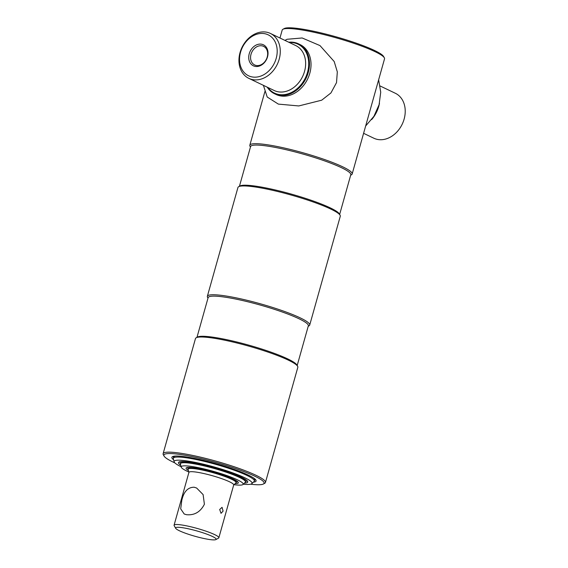 <?xml version="1.0" encoding="UTF-8"?>
<svg xmlns="http://www.w3.org/2000/svg" width="568" height="568" viewBox="0 0 568 568"><rect width="100%" height="100%" fill="white"/><g stroke="black" fill="none" stroke-linecap="round" stroke-linejoin="round"><path stroke-width="0.85" d="M279.96 38.013L282.189 30.083A53.158 7.136 15.7 0 1 282.921 29.28L284.27 28.542A52.05 6.986 15.7 0 1 322.596 33.285A52.05 6.986 15.7 0 1 374.511 50.467A52.05 6.986 15.7 0 1 383.556 56.452L384.323 57.787A53.158 7.136 15.7 0 1 384.529 58.852L352.16 174A53.158 7.136 15.7 0 1 351.429 174.795L350.669 175.214M282.921 29.28A53.158 7.136 15.7 0 1 322.063 34.13A53.158 7.136 15.7 0 1 375.079 51.674A53.158 7.136 15.7 0 1 384.323 57.787M250.46 147.048L250.026 146.296A53.158 7.136 15.7 0 1 249.821 145.231A53.158 7.136 15.7 0 1 286.329 148.482A53.158 7.136 15.7 0 1 342.71 166.822A53.158 7.136 15.7 0 1 352.16 174M239.433 186.276L250.587 146.587A52.05 6.986 15.7 0 1 286.336 149.767A52.05 6.986 15.7 0 1 341.546 167.73A52.05 6.986 15.7 0 1 350.797 174.759L339.643 214.441M207.994 298.115L207.569 297.362A53.158 7.136 15.7 0 1 207.356 296.304L237.942 187.49A53.158 7.136 15.7 0 1 238.674 186.694L240.023 185.949A52.05 6.986 15.7 0 1 278.348 190.692A52.05 6.986 15.7 0 1 330.264 207.874A52.05 6.986 15.7 0 1 339.309 213.859L340.076 215.194A53.158 7.136 15.7 0 1 340.282 216.259L309.702 325.066A53.158 7.136 15.7 0 1 308.964 325.869L308.211 326.281M238.674 186.694A53.158 7.136 15.7 0 1 277.816 191.537A53.158 7.136 15.7 0 1 330.832 209.081A53.158 7.136 15.7 0 1 340.076 215.194M207.356 296.304A53.158 7.136 15.7 0 1 243.864 299.549A53.158 7.136 15.7 0 1 300.252 317.888A53.158 7.136 15.7 0 1 309.702 325.066M196.968 337.342L208.122 297.66A52.05 6.986 15.7 0 1 243.871 300.834A52.05 6.986 15.7 0 1 299.08 318.797A52.05 6.986 15.7 0 1 308.339 325.826L297.178 365.515M174.873 462.906A52.05 6.986 15.7 0 1 173.133 462.089A52.05 6.986 15.7 0 1 164.088 456.104L163.321 454.769A53.158 7.136 15.7 0 1 163.108 453.711L195.477 338.556A53.158 7.136 15.7 0 1 196.209 337.761L197.557 337.023A52.05 6.986 15.7 0 1 235.883 341.766A52.05 6.986 15.7 0 1 287.798 358.94A52.05 6.986 15.7 0 1 296.844 364.926L297.611 366.261A53.158 7.136 15.7 0 1 297.824 367.326L265.455 482.473A53.158 7.136 15.7 0 1 264.724 483.276L263.374 484.014A52.05 6.986 15.7 0 1 250.623 484.199M196.209 337.761A53.158 7.136 15.7 0 1 235.351 342.603A53.158 7.136 15.7 0 1 288.374 360.147A53.158 7.136 15.7 0 1 297.611 366.261M163.108 453.711A53.158 7.136 15.7 0 1 199.616 456.956A53.158 7.136 15.7 0 1 256.005 475.295A53.158 7.136 15.7 0 1 265.455 482.473M164.088 456.104A52.05 6.986 15.7 0 1 196.4 457.51A52.05 6.986 15.7 0 1 254.84 476.204A52.05 6.986 15.7 0 1 263.374 484.014M173.595 459.753A43.743 5.872 15.7 0 1 171.877 457.311A43.743 5.872 15.7 0 1 201.917 459.988A43.743 5.872 15.7 0 1 248.315 475.082A43.743 5.872 15.7 0 1 256.097 480.982A43.743 5.872 15.7 0 1 253.364 482.175M267.847 87.465A27.129 21.3 -64.4 0 0 289.431 93.351A27.129 21.3 -64.4 0 0 307.508 72.313A27.129 21.3 -64.4 0 0 289.368 42.522M267.216 87.167A27.683 21.733 -64.4 0 0 274.564 93.755A27.683 21.733 -64.4 0 0 308.246 72.534A27.683 21.733 -64.4 0 0 298.477 43.814A27.683 21.733 -64.4 0 0 288.736 42.217M240.058 52.519A24.914 19.561 -64.4 0 0 248.848 78.37A24.914 19.561 -64.4 0 0 279.172 59.278A24.914 19.561 -64.4 0 0 270.375 33.427A24.914 19.561 -64.4 0 0 240.058 52.519M240.555 52.228A22.699 17.821 -64.4 0 0 252.284 76.964A22.699 17.821 -64.4 0 0 276.19 58.383A22.699 17.821 -64.4 0 0 264.461 33.647A22.699 17.821 -64.4 0 0 240.555 52.228M249.238 53.726A11.644 9.145 115.6 0 1 261.5 44.197A11.644 9.145 115.6 0 1 267.514 56.885A11.644 9.145 115.6 0 1 255.252 66.413A11.644 9.145 115.6 0 1 249.238 53.726M267.216 57.063A10.316 8.101 -64.4 0 0 263.573 46.356A10.316 8.101 -64.4 0 0 251.02 54.265A10.316 8.101 -64.4 0 0 254.663 64.965A10.316 8.101 -64.4 0 0 267.216 57.063M284.923 40.392L287.046 39.277L302.148 37.971L319.997 45.596L334.197 61.529L337.321 71.888L336.519 82.637L330.931 92.953L321.687 100.195L298.775 105.946L278.356 104.107L267.209 97.022L263.403 85.335M275.345 94.103A27.683 21.733 -64.4 0 0 309.794 73.279A27.683 21.733 -64.4 0 0 299.237 44.205M380.155 85.995L395.321 93.258A24.914 19.561 115.6 0 1 403.273 121.68A24.914 19.561 115.6 0 1 377.883 139.501A24.914 19.561 115.6 0 1 373.801 138.202L363.598 133.317M379.474 103.248A27.683 21.733 115.6 0 1 371.649 119.592M181.128 466.74A40.484 5.431 15.7 0 1 174.127 461.805L173.332 458.752A42.082 5.644 15.7 0 1 173.325 458.291A42.082 5.644 15.7 0 1 202.229 460.861A42.082 5.644 15.7 0 1 246.867 475.38A42.082 5.644 15.7 0 1 254.35 481.06A42.082 5.644 15.7 0 1 254.102 481.451L251.83 483.645A40.484 5.431 15.7 0 1 243.289 484.213M174.127 461.805A40.484 5.431 15.7 0 1 200.476 463.502A40.484 5.431 15.7 0 1 244.872 477.809A40.484 5.431 15.7 0 1 251.83 483.645M247.343 480.975A35.99 4.828 15.7 0 1 246.626 481.153M180.723 465.192A35.99 4.828 15.7 0 1 178.444 462.579A35.99 4.828 15.7 0 1 203.166 464.78A35.99 4.828 15.7 0 1 241.343 477.198A35.99 4.828 15.7 0 1 247.74 482.055A35.99 4.828 15.7 0 1 244.439 483.098M179.871 462.387A35.99 4.828 15.7 0 1 179.353 461.862M188.754 471.958A32.177 4.317 15.7 0 1 186.95 471.128A32.177 4.317 15.7 0 1 181.227 467.13L180.432 464.077A33.775 4.53 15.7 0 1 180.432 463.708A33.775 4.53 15.7 0 1 203.628 465.767A33.775 4.53 15.7 0 1 239.455 477.425A33.775 4.53 15.7 0 1 245.461 481.983A33.775 4.53 15.7 0 1 245.262 482.296L242.997 484.49A32.177 4.317 15.7 0 1 234.059 484.689M181.227 467.13A32.177 4.317 15.7 0 1 202.172 468.479A32.177 4.317 15.7 0 1 237.459 479.846A32.177 4.317 15.7 0 1 242.997 484.49M188.37 470.467A27.129 3.642 15.7 0 1 186.084 468.146A27.129 3.642 15.7 0 1 204.721 469.8A27.129 3.642 15.7 0 1 233.498 479.165A27.129 3.642 15.7 0 1 238.326 482.828A27.129 3.642 15.7 0 1 235.166 483.624M223.089 511.122L222.06 507.33L219.688 509.489L221.023 513.33L223.089 511.122M175.697 528.318L174.17 525.649A23.252 3.124 15.7 0 1 174.078 525.187A23.252 3.124 15.7 0 1 183.478 525.258A23.252 3.124 15.7 0 1 207.107 531.563A23.252 3.124 15.7 0 1 218.85 537.768A23.252 3.124 15.7 0 1 218.531 538.123L215.84 539.6A21.037 2.826 15.7 0 1 207.625 539.217A21.037 2.826 15.7 0 1 175.697 528.318A21.037 2.826 15.7 0 1 184.117 527.963A21.037 2.826 15.7 0 1 206.688 534.09A21.037 2.826 15.7 0 1 215.84 539.6M181.796 500.344L180.695 508.85L184.202 513.997L186.446 514.693C194.419 515.481 200.405 511.995 204.395 504.249L203.117 494.6L196.642 488.033L194.164 487.223C187.887 487.237 183.762 491.611 181.796 500.344M174.078 525.187L188.924 472.363A23.252 3.124 15.7 0 1 198.324 472.434A23.252 3.124 15.7 0 1 221.953 478.739A23.252 3.124 15.7 0 1 233.704 484.951L218.85 537.768M188.895 472.484L188.1 469.445A24.914 3.344 15.7 0 1 188.1 469.168A24.914 3.344 15.7 0 1 198.168 469.246A24.914 3.344 15.7 0 1 223.487 475.998A24.914 3.344 15.7 0 1 236.068 482.651A24.914 3.344 15.7 0 1 235.926 482.885L233.668 485.065M236.075 482.424A24.914 3.344 -164.3 0 0 231.758 478.867A24.914 3.344 -164.3 0 0 204.572 470.091A24.914 3.344 -164.3 0 0 188.207 468.969M245.475 481.707A33.775 4.53 -164.3 0 0 239.604 476.9A33.775 4.53 -164.3 0 0 202.84 465.029A33.775 4.53 -164.3 0 0 180.567 463.46M175.796 456.047A42.082 5.644 -164.3 0 0 173.723 457.772M254.279 480.414A42.082 5.644 -164.3 0 0 253.406 477.865M248.848 78.37L274.209 90.518A24.914 19.561 -64.4 0 0 304.533 71.419A24.914 19.561 -64.4 0 0 295.736 45.568L270.375 33.427M249.821 145.231L264.922 91.505M276.112 94.494L274.564 93.755M300.025 44.552L298.477 43.814M365.664 125.975L373.929 116.312L379.097 104.682L380.723 92.201L378.636 79.825M173.325 458.291L173.652 457.126M254.35 481.06L254.677 479.903M180.432 463.708L180.581 463.176M245.461 481.983L245.61 481.458M188.1 469.168L188.214 468.742M236.068 482.651L236.189 482.232M188.157 468.962L187.305 467.478M236.132 482.452L237.63 481.621M180.496 463.474L179.538 461.805M245.525 481.756L247.215 480.826M173.552 457.496L172.949 456.452M254.57 480.272L255.628 479.69"/></g></svg>
